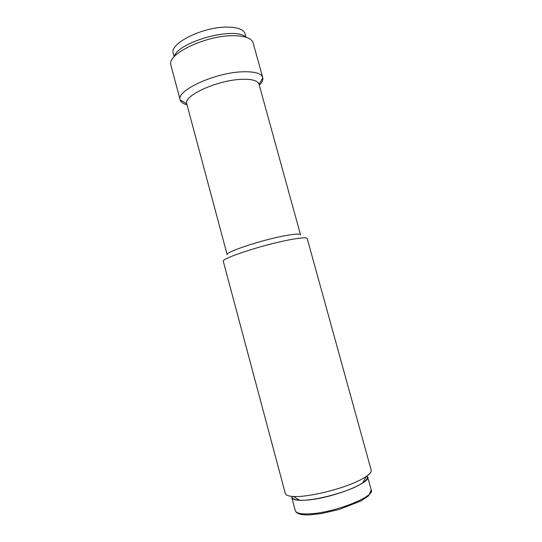 <?xml version="1.0" encoding="UTF-8"?>
<svg xmlns="http://www.w3.org/2000/svg" width="542" height="542" viewBox="0 0 542 542"><rect width="100%" height="100%" fill="white"/><g stroke="black" fill="none" stroke-linecap="round" stroke-linejoin="round"><path stroke-width="0.81" d="M292.131 496.397C291.677 498.559 294.116 499.819 299.441 500.164C314.136 501.418 351.46 491.16 362.855 482.746C366.907 479.894 368.214 477.685 366.785 476.113M367.618 476.784C371.71 482.637 331.629 498.376 307.002 500.083C297.829 500.788 292.761 499.961 291.806 497.603L295.336 510.788C296.345 513.342 301.46 514.338 310.688 513.775C335.444 512.441 375.484 496.309 371.243 489.927L367.672 476.987M285.288 493.376L285.349 493.606C285.932 495.259 288.635 496.221 293.473 496.486C306.596 497.373 336.887 490.503 355.051 482.394C359.712 480.347 363.431 478.39 366.209 476.506C370.05 473.864 371.704 471.716 371.162 470.049L307.226 238.602C306.745 237.227 300.519 237.694 288.554 239.998C261.793 245.126 220.946 258.622 223.284 261.298L223.311 261.407M300.546 234.862C300.078 233.575 294.577 233.92 284.042 235.899C260.648 240.269 225.133 252.145 227.159 254.699L186.794 103.949M300.519 234.767L259.042 84.308C257.904 80.582 251.942 78.929 241.149 79.349C217.193 80.209 183.291 95.758 186.719 103.657M259.286 85.189C262.003 82.492 263.182 80.053 262.816 77.872L262.782 77.702C261.481 73.373 254.693 71.409 242.416 71.795C214.957 72.594 176.103 90.609 180.14 99.809L180.181 99.972C180.838 102.208 183.121 103.82 187.031 104.823M262.694 77.391L252.938 42.249C250.817 37.852 244.008 35.67 232.511 35.691C205.899 35.603 168.413 53.414 170.737 64.18L170.974 65.501M245.892 37.181C235.438 26.077 177.688 41.768 174.287 56.639M246.068 37.235L245.18 34.024C243.825 29.498 237.708 27.195 226.841 27.1C202.701 26.815 169.328 43.563 173.21 53.211L173.305 53.563M295.275 510.557L295.336 510.788C296.549 513.782 301.277 515.144 309.523 514.873L321.142 513.62L338.852 509.555L360.742 501.065L368.58 495.822L371.243 489.927M285.349 493.606L223.284 261.298M362.855 482.746L366.209 476.506M299.441 500.164L293.473 496.486M259.056 84.369L262.816 77.872M186.733 103.725L180.181 99.972M180.14 99.809L170.872 65.115M174.165 56.774L173.21 53.211"/></g></svg>
